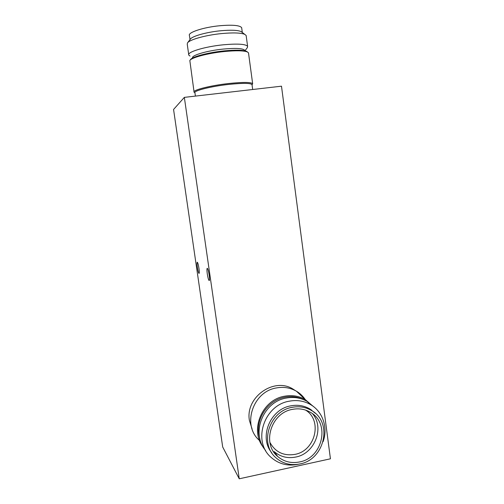 <?xml version="1.0" encoding="UTF-8"?>
<svg xmlns="http://www.w3.org/2000/svg" width="504" height="504" viewBox="0 0 504 504"><rect width="100%" height="100%" fill="white"/><g stroke="black" fill="none" stroke-linecap="round" stroke-linejoin="round"><path stroke-width="0.76" d="M207.27 273.817C206.816 270.358 206.816 268.512 207.27 268.286C207.9 268.821 208.536 271.083 209.173 275.071C209.632 278.536 209.632 280.375 209.179 280.589C208.536 280.041 207.906 277.78 207.27 273.817M197.366 267.309C196.944 264.134 196.919 262.433 197.297 262.219C197.82 262.691 198.374 264.732 198.954 268.355C199.376 271.536 199.401 273.231 199.03 273.439C198.494 272.954 197.94 270.913 197.366 267.309M184.344 97.373L281.49 86.184L330.435 458.804L239.249 478.8L222.692 447.004L173.565 109.463L184.344 97.373L239.249 478.8M194.947 92.887C192.793 90.966 210.546 86.398 228.69 84.42C243.93 82.877 251.723 83.059 252.063 84.962M194.865 92.73L194.09 92.226C191.923 90.235 210.124 85.541 228.722 83.513C242.808 82.058 250.784 82.102 252.643 83.645L252.069 85.006M248.56 53.411L248.485 52.813L247.332 51.931C243.596 50.557 235.922 50.425 224.305 51.534C208.02 53.166 191.306 57.607 189.832 60.518L194.027 91.772M246.236 36.156L246.141 35.469L244.755 34.348C240.843 32.785 233.194 32.521 221.823 33.554C205.745 35.072 189.233 39.703 187.444 42.991L187.261 44.346L188.704 54.47M190.008 56.057L188.798 55.112C186.493 52.195 204.656 46.607 223.373 44.793C237.56 43.533 245.637 44.037 247.603 46.311L247.294 47.678M187.633 42.739L190.317 39.199C191.967 36.212 206.552 32.092 220.727 30.757C230.763 29.862 237.542 30.114 241.057 31.531L242.248 32.439M190.014 39.589L189.447 35.589C187.356 32.558 203.44 27.216 220.034 25.71C232.64 24.677 239.854 25.332 241.662 27.682L241.75 28.325M244.805 50.791L244.724 50.293C242.972 48.34 235.815 47.937 223.259 49.071C206.854 50.684 190.814 55.497 192.623 58.029M189.995 60.297L190.468 59.674C191.923 56.82 208.202 52.485 224.059 50.898C235.374 49.814 242.852 49.953 246.506 51.301L247.552 52.038M305.222 399.533C302.917 396.106 299.993 393.334 296.447 391.224C290.336 387.708 283.67 386.612 276.45 387.935C252.693 391.514 241.706 425.559 259.491 440.471M263.422 447.376C249.348 430.366 261.973 399.785 284.483 396.232C292.005 394.834 298.941 395.955 305.304 399.609L312.82 406.073M298.324 464.247L297.864 464.348C287.645 466.345 278.737 464.033 271.139 457.418C252.176 441.573 263.945 405.109 289.283 401.19C296.988 399.748 304.088 400.888 310.596 404.618C322.793 411.585 328.173 427.764 323.096 441.706M313.929 406.917L307.257 401.461C300.844 397.782 293.845 396.648 286.259 398.066C263.126 401.707 250.557 433.516 265.602 450.45M315.302 413.299L310.029 409.053C304.164 405.6 297.744 404.536 290.764 405.852C270.188 409.166 258.716 437.22 271.669 452.674M292.175 407.333C269.325 410.905 258.892 443.904 276.161 457.966C282.927 463.724 290.827 465.721 299.849 463.957C324.784 459.648 333.043 422.195 311.567 410.546C305.67 407.075 299.206 406.004 292.175 407.333M275.341 453.172L274.107 452.472M274.749 452.346L273.559 451.672M303.08 399.433C297.36 396.736 291.262 396.005 284.798 397.234C266.893 400.283 254.003 421.331 259.749 438.31M299.578 461.947C322.661 457.979 330.41 423.347 310.609 412.436C305.096 409.141 299.042 408.12 292.452 409.368C271.165 412.707 261.538 443.501 277.71 456.492C283.979 461.752 291.268 463.573 299.578 461.947M312.612 413.809C324.765 427.852 314.71 453.657 295.741 457.052C287.576 458.634 280.413 456.838 274.258 451.66L277.71 456.492M269.861 442.298C275.26 452.126 283.613 456.158 294.922 454.381C315.391 450.891 322.762 420.494 305.626 410.111M311.56 410.054L312.203 410.943M311.151 409.771L311.781 410.678M295.268 390.562L293.353 389.309C274.359 376.639 245.064 397.133 249.417 420.481L252.126 429.125M195.407 96.1L194.947 92.875C192.843 90.953 210.584 86.398 228.69 84.42C242.418 82.996 250.186 83.034 252 84.521L252.674 89.504M246.506 51.301L247.332 51.931M241.057 31.531L244.755 34.348M244.944 50.822L247.464 47.458M244.724 50.293L244.787 50.784M242.311 32.483L241.662 27.682M246.141 35.469L247.603 46.311M248.485 52.813L252.643 83.645M310.029 409.053L311.567 410.546M310.596 404.618L307.257 401.461M305.304 399.609L296.447 391.224M294.027 389.951L293.353 389.309"/></g></svg>
